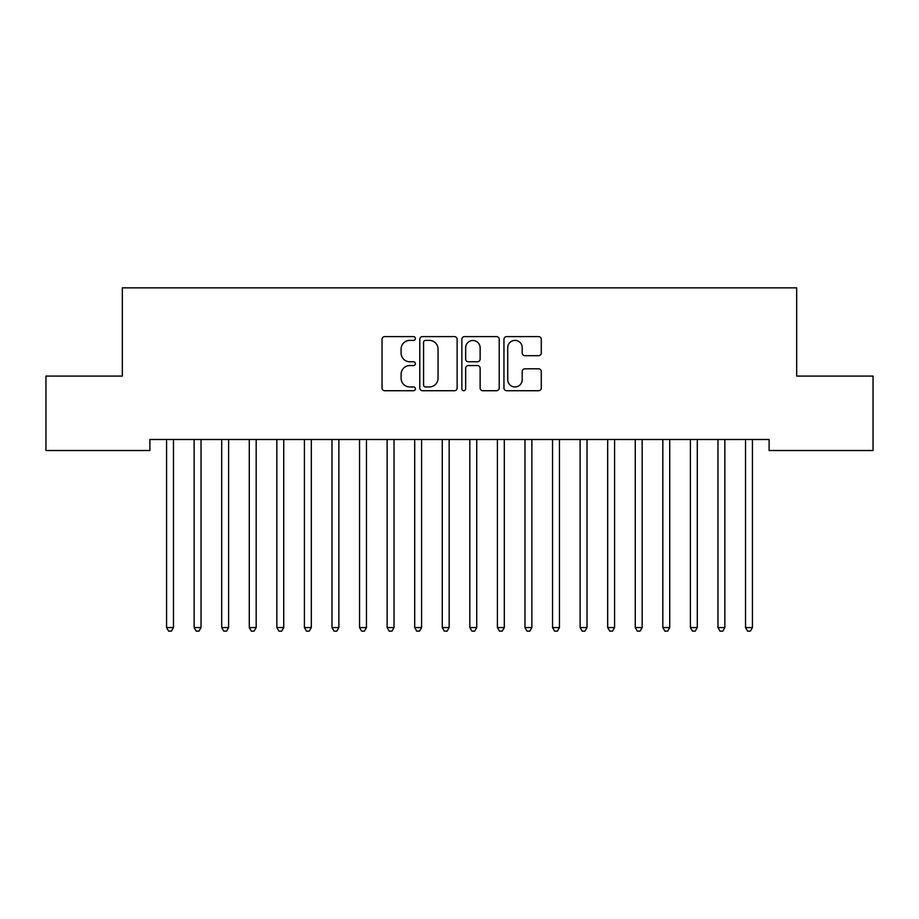<?xml version="1.0" encoding="UTF-8"?>
<svg xmlns="http://www.w3.org/2000/svg" width="919" height="919" viewBox="0 0 919 919"><rect width="100%" height="100%" fill="white"/><g stroke="black" fill="none" stroke-linecap="round" stroke-linejoin="round"><path stroke-width="1.38" d="M415.388 338.502A1.895 1.895 0 0 0 413.493 336.607L384.739 336.607A2.711 2.711 0 0 0 382.04 339.306L382.04 388.025A2.711 2.711 0 0 0 384.739 390.724L413.493 390.724A1.895 1.895 0 0 0 415.388 388.829A1.895 1.895 0 0 0 413.493 386.945L409.771 386.945A8.662 8.662 0 0 1 401.109 378.283L401.109 374.217A8.662 8.662 0 0 1 409.771 365.567L413.493 365.567A1.895 1.895 0 0 0 415.388 363.671A1.895 1.895 0 0 0 413.493 361.776L409.771 361.776A8.662 8.662 0 0 1 401.109 353.114L401.109 349.048A8.662 8.662 0 0 1 409.771 340.398L413.493 340.398A1.895 1.895 0 0 0 415.388 338.502M538.591 355.687A2.711 2.711 0 0 0 541.291 352.976L541.291 339.306A2.711 2.711 0 0 0 538.591 336.607L506.656 336.607A2.711 2.711 0 0 0 503.945 339.306L503.945 388.025A2.711 2.711 0 0 0 506.656 390.724L538.591 390.724A2.711 2.711 0 0 0 541.291 388.025L541.291 371.517A2.711 2.711 0 0 0 538.591 368.806L524.921 368.806A2.711 2.711 0 0 0 522.21 371.517L522.21 379.696A7.237 7.237 0 0 1 514.973 386.945A7.237 7.237 0 0 1 507.736 379.696L507.736 347.635A7.237 7.237 0 0 1 514.973 340.398A7.237 7.237 0 0 1 522.21 347.635L522.21 352.976A2.711 2.711 0 0 0 524.921 355.687L538.591 355.687M769.111 439.489L149.889 439.489L149.889 450.517L45.95 450.517L45.95 376.078L122.319 376.078L122.319 287.854L796.681 287.854L796.681 376.078L873.05 376.078L873.05 450.517L769.111 450.517L769.111 439.489M457.134 339.306A2.711 2.711 0 0 0 454.423 336.607L422.487 336.607A2.711 2.711 0 0 0 419.788 339.306L419.788 388.025A2.711 2.711 0 0 0 422.487 390.724L454.423 390.724A2.711 2.711 0 0 0 457.134 388.025L457.134 339.306M464.577 336.607L496.513 336.607A2.711 2.711 0 0 1 499.212 339.306L499.212 388.025A2.711 2.711 0 0 1 496.513 390.724L482.843 390.724A2.711 2.711 0 0 1 480.132 388.025L480.132 368.266A2.711 2.711 0 0 0 477.432 365.567L468.368 365.567A2.711 2.711 0 0 0 465.657 368.266L465.657 388.829A1.895 1.895 0 0 1 463.762 390.724A1.895 1.895 0 0 1 461.866 388.829L461.866 339.306A2.711 2.711 0 0 1 464.577 336.607M425.474 340.398A1.895 1.895 0 0 0 423.579 342.293L423.579 385.05A1.895 1.895 0 0 0 425.474 386.945L429.391 386.945A8.662 8.662 0 0 0 438.053 378.283L438.053 349.048A8.662 8.662 0 0 0 429.391 340.398L425.474 340.398M480.132 347.773A7.237 7.237 0 0 0 472.894 340.524A7.237 7.237 0 0 0 465.657 347.773L465.657 359.065A2.711 2.711 0 0 0 468.368 361.776L477.432 361.776A2.711 2.711 0 0 0 480.132 359.065L480.132 347.773M166.373 439.891A2.757 2.757 -179.3 0 1 166.569 440.913A2.757 2.757 0 0 0 166.373 439.891L166.201 439.489M173.829 439.489L173.657 439.891A2.757 2.757 0 0 0 173.461 440.913L173.461 627.562L166.569 627.562L166.569 440.913M173.461 627.562L171.393 631.146L168.637 631.146L166.569 627.562M193.943 439.891A2.757 2.757 -179.3 0 1 194.139 440.913A2.757 2.757 0 0 0 193.943 439.891L193.771 439.489M221.513 439.891A2.757 2.757 -179.3 0 1 221.709 440.913A2.757 2.757 0 0 0 221.513 439.891L221.341 439.489M201.399 439.489L201.227 439.891A2.757 2.757 0 0 0 201.031 440.913L201.031 627.562L194.139 627.562L194.139 440.913M201.031 627.562L198.963 631.146L196.207 631.146L194.139 627.562M228.969 439.489L228.797 439.891A2.757 2.757 0 0 0 228.601 440.913L228.601 627.562L221.709 627.562L221.709 440.913M228.601 627.562L226.533 631.146L223.776 631.146L221.709 627.562M249.083 439.891A2.757 2.757 -179.3 0 1 249.279 440.913A2.757 2.757 0 0 0 249.083 439.891L248.911 439.489M276.653 439.891A2.757 2.757 -179.3 0 1 276.849 440.913A2.757 2.757 0 0 0 276.653 439.891L276.481 439.489M256.539 439.489L256.367 439.891A2.757 2.757 0 0 0 256.171 440.913L256.171 627.562L249.279 627.562L249.279 440.913M256.171 627.562L254.103 631.146L251.346 631.146L249.279 627.562M284.109 439.489L283.937 439.891A2.757 2.757 0 0 0 283.741 440.913L283.741 627.562L276.849 627.562L276.849 440.913M283.741 627.562L281.673 631.146L278.916 631.146L276.849 627.562M304.223 439.891A2.757 2.757 -179.3 0 1 304.419 440.913A2.757 2.757 0 0 0 304.223 439.891L304.051 439.489M311.679 439.489L311.507 439.891A2.757 2.757 0 0 0 311.311 440.913L311.311 627.562L304.419 627.562L304.419 440.913M311.311 627.562L309.243 631.146L306.486 631.146L304.419 627.562M331.793 439.891A2.757 2.757 -179.3 0 1 331.989 440.913A2.757 2.757 0 0 0 331.793 439.891L331.621 439.489M339.249 439.489L339.077 439.891A2.757 2.757 0 0 0 338.881 440.913L338.881 627.562L331.989 627.562L331.989 440.913M338.881 627.562L336.813 631.146L334.056 631.146L331.989 627.562M359.363 439.891A2.757 2.757 -179.3 0 1 359.559 440.913A2.757 2.757 0 0 0 359.363 439.891L359.191 439.489M366.819 439.489L366.647 439.891A2.757 2.757 0 0 0 366.451 440.913L366.451 627.562L359.559 627.562L359.559 440.913M366.451 627.562L364.383 631.146L361.627 631.146L359.559 627.562M386.933 439.891A2.757 2.757 -179.3 0 1 387.129 440.913A2.757 2.757 0 0 0 386.933 439.891L386.761 439.489M394.389 439.489L394.217 439.891A2.757 2.757 0 0 0 394.021 440.913L394.021 627.562L387.129 627.562L387.129 440.913M394.021 627.562L391.953 631.146L389.197 631.146L387.129 627.562M414.503 439.891A2.757 2.757 -179.3 0 1 414.699 440.913A2.757 2.757 0 0 0 414.503 439.891L414.331 439.489M421.959 439.489L421.787 439.891A2.757 2.757 0 0 0 421.591 440.913L421.591 627.562L414.699 627.562L414.699 440.913M421.591 627.562L419.523 631.146L416.767 631.146L414.699 627.562M442.073 439.891A2.757 2.757 -179.3 0 1 442.269 440.913A2.757 2.757 0 0 0 442.073 439.891L441.901 439.489M449.529 439.489L449.357 439.891A2.757 2.757 0 0 0 449.161 440.913L449.161 627.562L442.269 627.562L442.269 440.913M449.161 627.562L447.093 631.146L444.337 631.146L442.269 627.562M469.643 439.891A2.757 2.757 -179.3 0 1 469.839 440.913A2.757 2.757 0 0 0 469.643 439.891L469.471 439.489M477.099 439.489L476.927 439.891A2.757 2.757 0 0 0 476.731 440.913L476.731 627.562L469.839 627.562L469.839 440.913M476.731 627.562L474.663 631.146L471.906 631.146L469.839 627.562M497.213 439.891A2.757 2.757 -179.3 0 1 497.409 440.913A2.757 2.757 0 0 0 497.213 439.891L497.041 439.489M504.669 439.489L504.497 439.891A2.757 2.757 0 0 0 504.301 440.913L504.301 627.562L497.409 627.562L497.409 440.913M504.301 627.562L502.233 631.146L499.476 631.146L497.409 627.562M524.783 439.891A2.757 2.757 -179.3 0 1 524.979 440.913A2.757 2.757 0 0 0 524.783 439.891L524.611 439.489M532.239 439.489L532.067 439.891A2.757 2.757 0 0 0 531.871 440.913L531.871 627.562L524.979 627.562L524.979 440.913M531.871 627.562L529.803 631.146L527.047 631.146L524.979 627.562M552.353 439.891A2.757 2.757 -179.3 0 1 552.549 440.913A2.757 2.757 0 0 0 552.353 439.891L552.181 439.489M559.809 439.489L559.637 439.891A2.757 2.757 0 0 0 559.441 440.913L559.441 627.562L552.549 627.562L552.549 440.913M559.441 627.562L557.373 631.146L554.616 631.146L552.549 627.562M579.923 439.891A2.757 2.757 -179.3 0 1 580.119 440.913A2.757 2.757 0 0 0 579.923 439.891L579.751 439.489M587.379 439.489L587.207 439.891A2.757 2.757 0 0 0 587.011 440.913L587.011 627.562L580.119 627.562L580.119 440.913M587.011 627.562L584.943 631.146L582.187 631.146L580.119 627.562M607.493 439.891A2.757 2.757 -179.3 0 1 607.689 440.913A2.757 2.757 0 0 0 607.493 439.891L607.321 439.489M614.949 439.489L614.777 439.891A2.757 2.757 0 0 0 614.581 440.913L614.581 627.562L607.689 627.562L607.689 440.913M614.581 627.562L612.514 631.146L609.756 631.146L607.689 627.562M635.063 439.891A2.757 2.757 -179.3 0 1 635.259 440.913A2.757 2.757 0 0 0 635.063 439.891L634.891 439.489M642.519 439.489L642.347 439.891A2.757 2.757 0 0 0 642.151 440.913L642.151 627.562L635.259 627.562L635.259 440.913M642.151 627.562L640.084 631.146L637.326 631.146L635.259 627.562M662.633 439.891A2.757 2.757 -179.3 0 1 662.829 440.913A2.757 2.757 0 0 0 662.633 439.891L662.461 439.489M670.089 439.489L669.917 439.891A2.757 2.757 0 0 0 669.721 440.913L669.721 627.562L662.829 627.562L662.829 440.913M669.721 627.562L667.654 631.146L664.896 631.146L662.829 627.562M690.203 439.891A2.757 2.757 -179.3 0 1 690.399 440.913A2.757 2.757 0 0 0 690.203 439.891L690.031 439.489M697.659 439.489L697.487 439.891A2.757 2.757 0 0 0 697.291 440.913L697.291 627.562L690.399 627.562L690.399 440.913M697.291 627.562L695.224 631.146L692.466 631.146L690.399 627.562M717.773 439.891A2.757 2.757 -179.3 0 1 717.969 440.913A2.757 2.757 0 0 0 717.773 439.891L717.601 439.489M725.229 439.489L725.057 439.891A2.757 2.757 0 0 0 724.861 440.913L724.861 627.562L717.969 627.562L717.969 440.913M724.861 627.562L722.793 631.146L720.036 631.146L717.969 627.562M745.343 439.891A2.757 2.757 -179.3 0 1 745.539 440.913A2.757 2.757 0 0 0 745.343 439.891L745.171 439.489M752.799 439.489L752.627 439.891A2.757 2.757 0 0 0 752.431 440.913L752.431 627.562L745.539 627.562L745.539 440.913M752.431 627.562L750.364 631.146L747.606 631.146L745.539 627.562"/></g></svg>
